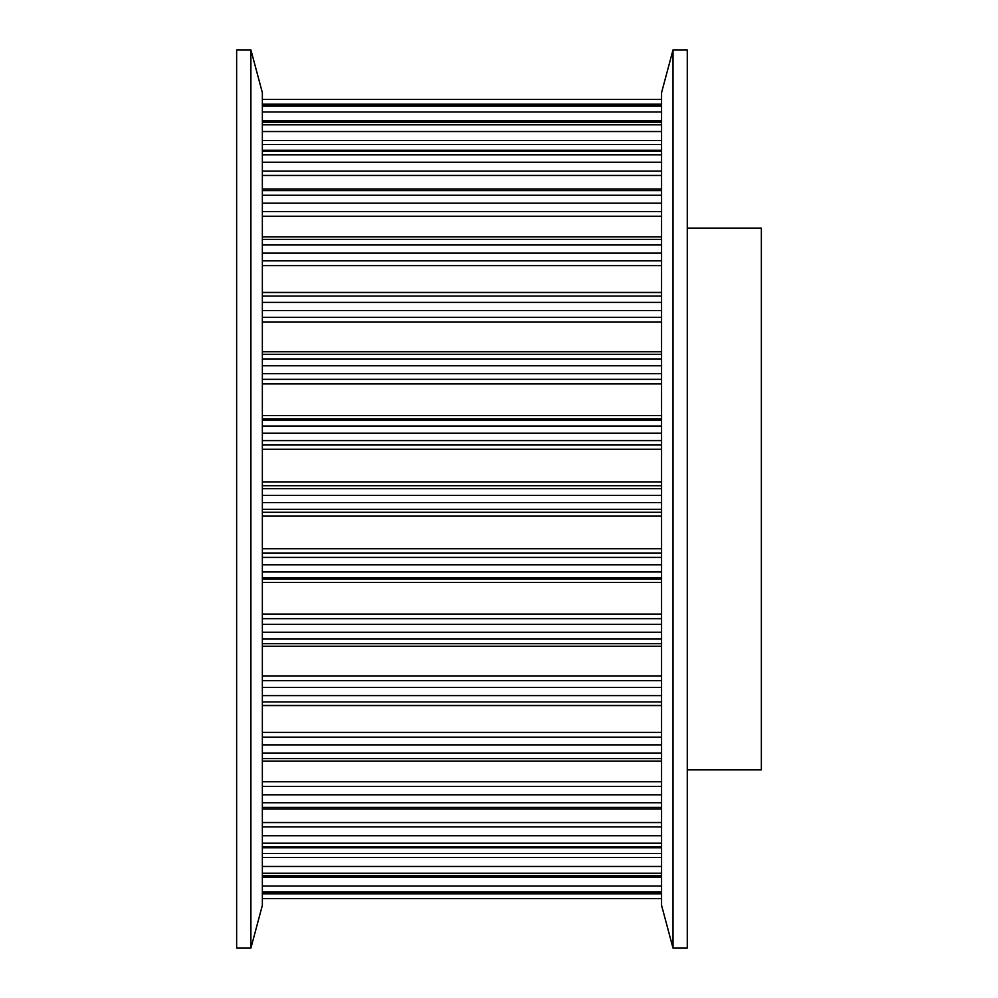 <?xml version="1.0" encoding="UTF-8"?>
<svg xmlns="http://www.w3.org/2000/svg" width="998" height="998" viewBox="0 0 998 998"><rect width="100%" height="100%" fill="white"/><g stroke="black" fill="none" stroke-linecap="round" stroke-linejoin="round"><path stroke-width="1.5" d="M661.562 499L661.562 92.677L673.014 49.9L673.014 948.1L661.562 905.323L661.562 499M673.014 948.1L687.273 948.1L687.273 49.9L673.014 49.9M262.362 92.677L262.362 905.323L250.897 948.1L250.897 49.9L262.362 92.677M250.897 49.9L236.638 49.9L236.638 948.1L250.897 948.1M687.273 769.882L761.362 769.882L761.362 228.118L687.273 228.118M262.362 893.198L661.562 893.198M262.362 876.094L661.562 876.094M262.362 847.751L661.562 847.751M262.362 809.029L661.562 809.029M262.362 761.1L661.562 761.1M262.362 705.424L661.562 705.424M262.362 643.698L661.562 643.698M262.362 898.562L661.562 898.562M661.562 898.537L262.362 898.537M661.562 893.796L262.362 893.796M661.562 893.098L262.362 893.098M661.562 891.838L262.362 891.838M661.562 886.012L262.362 886.012M661.562 877.155L262.362 877.155M661.562 875.695L262.362 875.695M661.562 873.2L262.362 873.2M661.562 866.464L262.362 866.464M661.562 857.494L262.362 857.494M661.562 853.502L262.362 853.502M661.562 846.828L262.362 846.828M661.562 843.198L262.362 843.198M661.562 835.75L262.362 835.75M661.562 826.93L262.362 826.93M661.562 822.552L262.362 822.552M661.562 807.407L262.362 807.407M661.562 802.729L262.362 802.729M661.562 794.807L262.362 794.807M661.562 786.412L262.362 786.412M661.562 781.758L262.362 781.758M661.562 758.605L262.362 758.605M661.562 753.028L262.362 753.028M661.562 744.882L262.362 744.882M661.562 737.148L262.362 737.148M661.562 732.382L262.362 732.382M661.562 705.586L262.362 705.586M661.562 701.918L262.362 701.918M661.562 695.618L262.362 695.618M661.562 687.485L262.362 687.485M661.562 680.661L262.362 680.661M661.562 675.908L262.362 675.908M661.562 646.255L262.362 646.255M661.562 639.069L262.362 639.069M661.562 632.233L262.362 632.233M661.562 624.349L262.362 624.349M661.562 618.648L262.362 618.648M661.562 614.069L262.362 614.069M661.562 582.458L262.362 582.458M661.562 579.177L262.362 579.177M661.562 577.692L262.362 577.692M661.562 571.966L262.362 571.966M661.562 564.793L262.362 564.793M661.562 557.42L262.362 557.42M661.562 553.004L262.362 553.004M661.562 548.725L262.362 548.725M661.562 516.128L262.362 516.128M661.562 512.286L262.362 512.286M661.562 509.292L262.362 509.292M661.562 502.643L262.362 502.643M661.562 495.357L262.362 495.357M661.562 488.708L262.362 488.708M661.562 485.714L262.362 485.714M661.562 481.872L262.362 481.872M661.562 449.275L262.362 449.275M661.562 444.996L262.362 444.996M661.562 440.58L262.362 440.58M661.562 433.207L262.362 433.207M661.562 426.034L262.362 426.034M661.562 420.308L262.362 420.308M661.562 418.823L262.362 418.823M661.562 415.542L262.362 415.542M661.562 383.931L262.362 383.931M661.562 379.352L262.362 379.352M661.562 373.651L262.362 373.651M661.562 365.767L262.362 365.767M661.562 358.931L262.362 358.931M661.562 354.302L262.362 354.302L661.562 354.302M661.562 351.745L262.362 351.745M661.562 322.092L262.362 322.092M661.562 317.339L262.362 317.339M661.562 310.515L262.362 310.515M661.562 302.382L262.362 302.382M661.562 296.082L262.362 296.082M661.562 292.414L262.362 292.414M661.562 265.618L262.362 265.618M661.562 260.852L262.362 260.852M661.562 253.118L262.362 253.118M661.562 244.972L262.362 244.972M661.562 239.395L262.362 239.395M661.562 216.242L262.362 216.242M661.562 211.588L262.362 211.588M661.562 203.193L262.362 203.193M661.562 195.271L262.362 195.271M661.562 190.593L262.362 190.593M661.562 175.448L262.362 175.448M661.562 171.07L262.362 171.07M661.562 162.25L262.362 162.25M661.562 154.802L262.362 154.802M661.562 151.172L262.362 151.172M661.562 144.498L262.362 144.498M661.562 140.506L262.362 140.506M661.562 131.536L262.362 131.536M661.562 124.8L262.362 124.8M661.562 122.305L262.362 122.305M661.562 120.845L262.362 120.845M661.562 111.988L262.362 111.988M661.562 106.162L262.362 106.162M661.562 104.902L262.362 104.902M661.562 104.204L262.362 104.204M661.562 99.463L262.362 99.463M661.562 292.576L262.362 292.576M661.562 236.9L262.362 236.9M661.562 188.971L262.362 188.971M661.562 150.249L262.362 150.249M661.562 121.906L262.362 121.906M661.562 104.802L262.362 104.802M661.562 99.438L262.362 99.438"/></g></svg>
